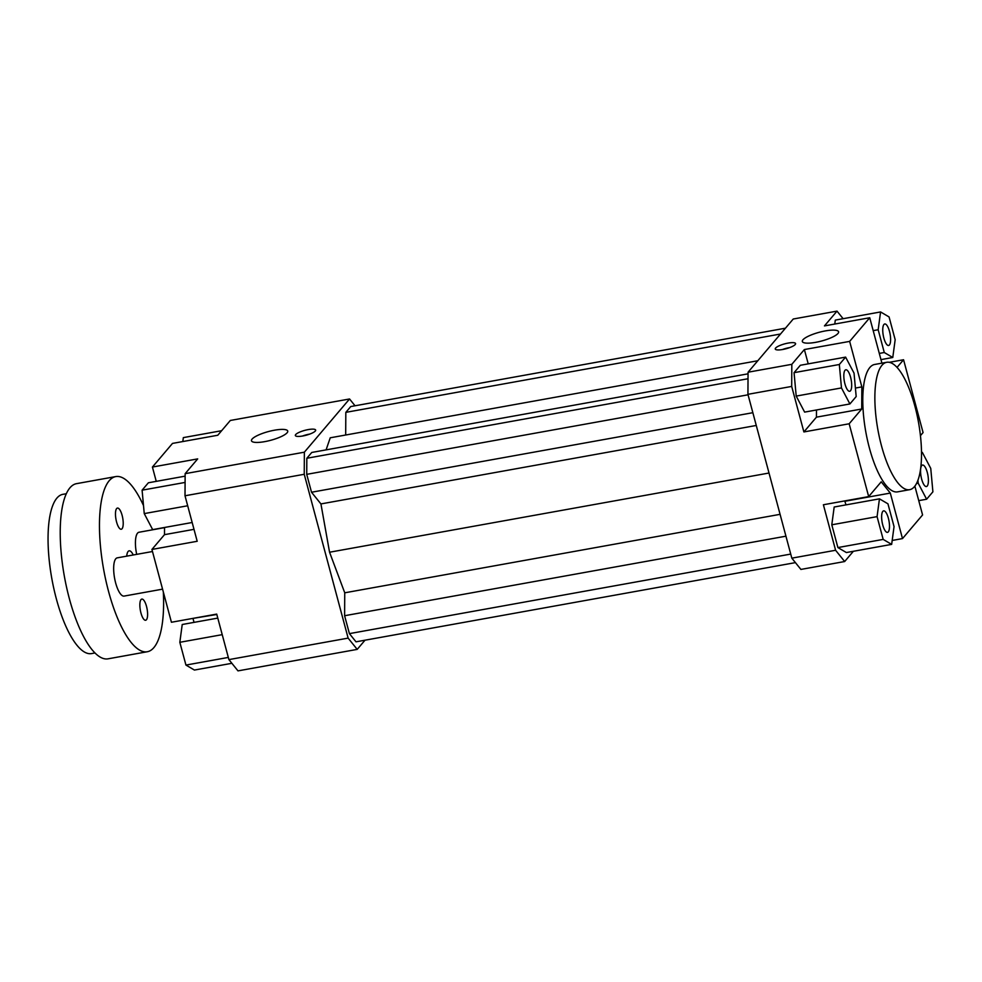 <?xml version="1.0" encoding="UTF-8"?>
<svg xmlns="http://www.w3.org/2000/svg" width="982" height="982" viewBox="0 0 982 982"><rect width="100%" height="100%" fill="white"/><g stroke="black" fill="none" stroke-linecap="round" stroke-linejoin="round"><path stroke-width="1.47" d="M228.904 659.609L237.988 670.878L357.202 649.384L348.131 638.116L228.904 659.609L216.715 614.094L171.433 622.257L151.928 549.441L164.485 534.662L194.006 529.347M365.009 640.203L357.202 649.384M348.131 638.116L304.236 474.281L304.359 452.186L349.555 398.974L355.03 405.775M748.051 373.823L311.76 452.457L306.826 458.263L306.728 474.343L311.515 492.24L320.93 503.926L329.559 552.228L344.743 592.809L344.608 615.726L349.408 633.623L356 641.823L795.432 562.625M757.797 360.75L330.234 437.8L326.085 449.879M785.44 328.197L350.758 406.548L345.824 412.354L345.689 435.026M156.248 481.364L152.419 467.051L172.501 443.41L217.783 435.247L230.328 420.468L349.555 398.974M748.063 372.215L747.928 394.322L791.688 386.429L791.823 364.322L748.063 372.215L793.247 319.015L837.02 311.122L843.121 318.696M834.774 324.048L835.301 320.107L880.572 311.945L878.178 329.743L884.279 352.513L892.773 357.497L895.167 339.698L889.066 316.928L880.572 311.945M791.823 364.322L804.381 349.543L849.651 341.392L869.733 317.738L824.463 325.901L837.02 311.122M788.141 343.086A10.52 2.529 165 0 1 795.58 343.565A10.52 2.529 165 0 1 786.066 348.733A10.52 2.529 165 0 1 775.264 349.015A10.52 2.529 165 0 1 788.141 343.086M825.31 330.922A18.768 4.517 165 0 1 838.591 331.781A18.768 4.517 165 0 1 821.627 341A18.768 4.517 165 0 1 802.331 341.49A18.768 4.517 165 0 1 825.31 330.922M794.057 372.669L800.342 365.279L845.612 357.117L839.328 364.506L794.057 372.669L796.206 396.09L804.626 412.109L849.896 403.958L856.181 396.556L854.033 373.135L845.612 357.117M816.484 409.973L816.435 417.166L803.89 431.945L791.688 386.429M804.381 349.543L808.211 363.856M164.522 527.481L164.485 534.662M152.419 467.051L197.689 458.889L185.144 473.668L185.009 495.775L197.198 541.278L151.928 549.441M192.791 618.414L216.813 614.474M194.043 622.379L193.061 618.746M816.435 417.166L861.717 409.003L861.852 386.896L855.408 388.062M861.717 409.003L849.16 423.782L803.89 431.945M849.651 341.392L861.852 386.896M914.868 486.151L922.577 514.949L902.495 538.59L892.196 540.456M853.37 551.283L844.667 561.532L835.596 550.264L791.823 558.157L800.907 569.425L844.667 561.532M747.928 394.322L791.823 558.157M835.596 550.264L823.395 504.76L868.677 496.597L849.16 423.782M837.892 547.563L831.791 524.793L834.184 507.007L879.455 498.844L877.073 516.63L883.174 539.4L837.892 547.563L846.386 552.547L891.656 544.384L894.05 526.597L887.949 503.827L879.455 498.844M844.753 500.906L845.993 504.871M881.91 363.168L869.733 317.738M889.238 362.321L903.563 359.743L897.032 367.415M920.453 435.64L923.068 432.559L903.563 359.743M845.023 501.25L890.306 493.087L881.222 481.818L868.677 496.597M890.306 493.087L902.495 538.59M304.359 452.186L185.144 473.668M185.009 495.775L304.236 474.281M882.818 511.377A10.925 3.486 -100.2 0 1 883.628 510.861A10.925 3.486 -100.2 0 1 888.992 521A10.925 3.486 -100.2 0 1 887.495 532.367A10.925 3.486 -100.2 0 1 882.413 523.602A10.925 3.486 -100.2 0 1 882.818 511.377M921.656 479.13A10.925 3.486 -100.2 0 1 922.54 465.051A10.925 3.486 -100.2 0 1 927.904 475.19A10.925 3.486 -100.2 0 1 926.407 486.544A10.925 3.486 -100.2 0 1 921.656 479.13M889.422 344.964A10.925 3.486 -100.2 0 1 888.612 345.468A10.925 3.486 -100.2 0 1 883.248 335.341A10.925 3.486 -100.2 0 1 884.733 323.974A10.925 3.486 -100.2 0 1 889.827 332.738A10.925 3.486 -100.2 0 1 889.422 344.964M877.073 516.63L831.791 524.793M883.174 539.4L891.656 544.384M917.937 480.333L918.195 483.193L926.615 499.224L932.9 491.822L930.752 468.402L922.331 452.383L921.521 453.34M926.615 499.224L918.747 500.636M918.195 483.193L916.537 483.5M922.331 452.383L921.521 452.53M892.773 357.497L880.964 359.621M884.279 352.513L879.295 353.41M878.178 329.743L873.194 330.639M909.663 489.687L897.597 491.859A64.714 20.647 -100.2 0 1 862.969 407.53A64.714 20.647 -100.2 0 1 874.643 364.469L886.709 362.297A64.714 20.647 -100.2 0 1 918.501 422.334A64.714 20.647 -100.2 0 1 909.663 489.687A64.714 20.647 -100.2 0 1 881.455 445.693A64.714 20.647 -100.2 0 1 875.048 405.345A64.714 20.647 -100.2 0 1 886.709 362.297M850.584 377.211A10.925 3.486 -100.2 0 1 849.7 391.278A10.925 3.486 -100.2 0 1 844.324 381.151A10.925 3.486 -100.2 0 1 845.821 369.784A10.925 3.486 -100.2 0 1 850.584 377.211M839.328 364.506L841.476 387.927L849.896 403.958M841.476 387.927L796.206 396.09M231.875 663.304L194.424 670.055L185.942 665.072L179.829 642.302L222.227 634.654M185.942 665.072L228.327 657.424M179.829 642.302L182.222 624.503L217.783 618.095M182.812 441.544L183.339 437.616L221.625 430.717M192.165 522.498L152.664 529.617L144.244 513.598L142.095 490.178L148.38 482.776L185.119 476.16M142.095 490.178L185.082 482.432M144.244 513.598L187.685 505.767M274.469 430.202A18.768 4.517 165 0 1 287.738 431.061A18.768 4.517 165 0 1 270.774 440.28A18.768 4.517 165 0 1 251.478 440.771A18.768 4.517 165 0 1 274.469 430.202M308.225 429.588A10.52 2.529 165 0 1 315.664 430.067A10.52 2.529 165 0 1 306.163 435.222A10.52 2.529 165 0 1 295.349 435.505A10.52 2.529 165 0 1 308.225 429.588M789.724 347.579A10.52 2.529 -15 0 0 789.356 347.64A10.52 2.529 -15 0 0 782.323 349.555M309.809 434.069A10.52 2.529 -15 0 0 309.44 434.13A10.52 2.529 -15 0 0 302.419 436.057M780.506 334.015L345.824 412.354M329.559 552.228L769.016 473.029M780.089 514.335L344.743 592.809M790.743 554.081L349.408 633.623M344.608 615.726L785.944 536.184M752.85 412.698L311.515 492.24M756.275 425.464L320.93 503.926M748.063 394.801L306.728 474.343M748.026 378.745L306.826 458.263M126.727 556.156A13.552 4.321 -100.2 0 1 129.133 550.828A13.552 4.321 -100.2 0 1 133.233 554.977M140.942 612.952A10.753 3.425 -100.2 0 1 141.825 599.094A10.753 3.425 -100.2 0 1 146.514 606.397A10.753 3.425 -100.2 0 1 145.631 620.256A10.753 3.425 -100.2 0 1 140.942 612.952M116.563 521.933A10.753 3.425 -100.2 0 1 117.435 508.075A10.753 3.425 -100.2 0 1 122.124 515.378A10.753 3.425 -100.2 0 1 121.252 529.237A10.753 3.425 -100.2 0 1 116.563 521.933M95.009 652.956L91.547 653.582A80.905 25.802 -100.2 0 1 51.813 578.533A80.905 25.802 -100.2 0 1 62.848 494.339L66.31 493.725M143.507 505.57A88.994 28.38 79.8 0 0 115.753 476.589L76.51 483.66A88.994 28.38 79.8 0 0 64.358 576.274A88.994 28.38 79.8 0 0 108.081 658.824L147.312 651.741A88.994 28.38 79.8 0 0 163.331 591.999M162.57 589.151L124.1 596.086A19.419 6.199 -100.2 0 1 114.563 578.079A19.419 6.199 -100.2 0 1 117.214 557.862L152.48 551.516M136.694 554.351A19.419 6.199 -100.2 0 1 138.965 532.256L164.522 527.641M152.48 529.814A88.994 28.38 79.8 0 0 152.087 528.525M115.753 476.589A88.994 28.38 79.8 0 0 103.601 569.204A88.994 28.38 79.8 0 0 147.312 651.741"/></g></svg>
